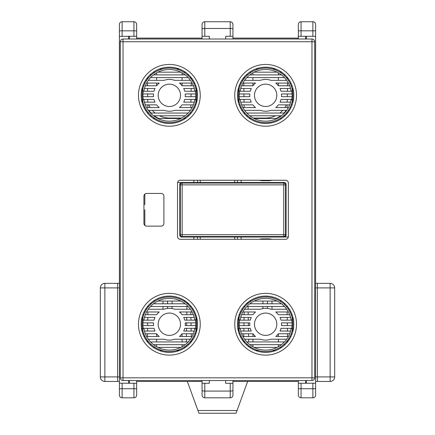 <?xml version="1.0" encoding="UTF-8"?>
<svg xmlns="http://www.w3.org/2000/svg" width="435" height="435" viewBox="0 0 435 435"><rect width="100%" height="100%" fill="white"/><g stroke="black" fill="none" stroke-linecap="round" stroke-linejoin="round"><path stroke-width="0.65" d="M271.957 239.299A13.626 13.626 0 0 0 268.471 238.848L262.816 238.848A13.626 13.626 0 0 0 259.331 239.299M265.644 313.064A11.169 11.169 0 0 1 275.317 329.817A11.169 11.169 0 0 1 255.97 329.817A11.169 11.169 0 0 1 265.644 313.064M241.621 333.77L252.925 333.77A15.894 15.894 0 0 0 255.53 336.494L242.893 336.494M241.305 336.494L240.294 336.494M239.147 333.77L240.115 333.77M239.538 328.316L250.283 328.316A15.894 15.894 0 0 0 251.278 331.046L240.713 331.046M239.255 331.046L238.391 331.046L238.391 328.316L238.701 328.316M239.255 322.868L249.804 322.868A15.894 15.894 0 0 0 249.804 325.592L239.255 325.592M238.429 325.592L238.429 322.868M240.713 317.419L251.278 317.419A15.894 15.894 0 0 0 250.283 320.144L239.538 320.144M238.701 320.144L238.391 320.144L238.391 317.419L239.255 317.419M242.893 311.971L255.53 311.971A15.894 15.894 0 0 0 252.925 314.695L241.621 314.695M240.115 314.695L239.147 314.695M240.294 311.971L241.305 311.971M244.59 339.218L260.347 339.218A15.894 15.894 0 0 0 270.94 339.218L286.698 339.218M288.4 339.218L289.482 339.218M287.53 341.943L286.35 341.943M284.463 341.943L246.824 341.943M244.932 341.943L243.752 341.943M241.806 339.218L242.882 339.218M288.394 336.494L275.757 336.494A15.894 15.894 0 0 0 278.362 333.77L289.661 333.77M291.167 333.77L292.135 333.77M290.993 336.494L289.976 336.494M290.575 331.046L280.004 331.046A15.894 15.894 0 0 0 281.005 328.316L291.749 328.316M292.586 328.316L292.891 328.316L292.891 331.046L292.026 331.046M292.032 325.592L281.478 325.592A15.894 15.894 0 0 0 281.478 322.868L292.032 322.868M292.858 322.868L292.858 325.592M291.749 320.144L281.005 320.144A15.894 15.894 0 0 0 280.004 317.419L290.575 317.419M292.026 317.419L292.891 317.419L292.891 320.144L292.586 320.144M289.661 314.695L278.362 314.695A15.894 15.894 0 0 0 275.757 311.971L288.394 311.971M289.976 311.971L290.993 311.971M292.135 314.695L291.167 314.695M286.698 309.241L270.94 309.241A15.894 15.894 0 0 0 260.347 309.241L244.59 309.241M242.882 309.241L241.806 309.241M243.752 306.517L244.932 306.517M246.824 306.517L284.463 306.517M286.35 306.517L287.535 306.517M289.482 309.241L288.4 309.241M281.657 347.396L279.999 347.396M277.106 347.396L254.181 347.396M251.289 347.396L249.63 347.396M246.27 344.667L247.618 344.667M249.826 344.667L281.461 344.667M283.669 344.667L285.012 344.667M285.012 303.793L283.669 303.793M281.461 303.793L249.826 303.793M247.618 303.793L246.27 303.793M249.63 301.069L251.289 301.069M254.181 301.069L277.106 301.069M279.999 301.069L281.657 301.069M169.356 122.578A27.253 27.253 0 0 0 196.56 96.929A27.253 27.253 0 0 0 172.559 68.262A27.253 27.253 0 0 0 142.533 90.54A27.253 27.253 0 0 0 169.356 122.578M143.914 90.784A25.844 25.844 0 0 1 194.798 90.784L195.391 90.784A26.426 26.426 0 0 1 195.391 99.871L194.798 99.871A25.844 25.844 0 0 1 143.914 99.871L143.327 99.871A26.426 26.426 0 0 1 143.327 90.784L143.914 90.784M193.885 239.299L193.885 237.031L193.885 239.299M181.618 237.031L284.267 237.031A1.822 1.816 45 0 0 286.078 235.215L286.078 184.342A1.822 1.816 -45 0 0 284.267 182.526L181.618 182.526A1.822 1.816 -135 0 0 179.802 184.342L179.802 235.215A1.822 1.816 135 0 0 181.618 237.031L182.145 236.499A1.816 1.811 -135 0 1 180.335 234.688L179.802 235.215M177.572 182.526L181.618 182.526L177.572 182.526M193.885 182.526L193.885 180.259L193.885 182.526M288.313 237.031L284.267 237.031L288.313 237.031M241.115 237.031L241.115 239.299L241.115 237.031M241.115 180.259L241.115 182.526L241.115 180.259M144.833 194.124L144.833 204.782L144.833 194.124M144.833 225.433L144.833 209.779L144.833 225.433M200.241 180.259L200.241 182.526L200.241 180.259M234.759 182.526L234.759 180.259L234.759 182.526M200.241 237.031L200.241 239.299M234.759 239.299L234.759 237.031M259.331 180.259A13.626 13.626 0 0 0 262.816 180.71L268.471 180.71A13.626 13.626 0 0 0 271.957 180.259M265.644 106.493A11.169 11.169 0 0 1 255.97 89.74A11.169 11.169 0 0 1 275.317 89.74A11.169 11.169 0 0 1 265.644 106.493M289.661 85.787L278.362 85.787A15.894 15.894 0 0 0 275.757 83.063L288.394 83.063M289.976 83.063L290.993 83.063M292.135 85.787L291.167 85.787M291.749 91.241L281.005 91.241A15.894 15.894 0 0 0 280.004 88.512L290.575 88.512M292.026 88.512L292.891 88.512L292.891 91.241L292.586 91.241M292.032 96.69L281.478 96.69A15.894 15.894 0 0 0 281.478 93.965L292.032 93.965M292.858 93.965L292.858 96.69M290.575 102.138L280.004 102.138A15.894 15.894 0 0 0 281.005 99.414L291.749 99.414M292.586 99.414L292.891 99.414L292.891 102.138L292.026 102.138M288.394 107.592L275.757 107.592A15.894 15.894 0 0 0 278.362 104.862L289.661 104.862M291.167 104.862L292.135 104.862M290.993 107.592L289.976 107.592M286.698 80.339L270.94 80.339A15.894 15.894 0 0 0 260.347 80.339L244.59 80.339M242.882 80.339L241.806 80.339M243.752 77.615L244.932 77.615M246.824 77.615L284.463 77.615M286.35 77.615L287.53 77.615M289.482 80.339L288.4 80.339M242.893 83.063L255.53 83.063A15.894 15.894 0 0 0 252.925 85.787L241.621 85.787M240.115 85.787L239.147 85.787M240.294 83.063L241.305 83.063M240.713 88.512L251.278 88.512A15.894 15.894 0 0 0 250.283 91.241L239.538 91.241M238.701 91.241L238.391 91.241L238.391 88.512L239.255 88.512M239.255 93.965L249.804 93.965A15.894 15.894 0 0 0 249.804 96.69L239.255 96.69M238.429 96.69L238.429 93.965M239.538 99.414L250.283 99.414A15.894 15.894 0 0 0 251.278 102.138L240.713 102.138M239.255 102.138L238.391 102.138L238.391 99.414L238.701 99.414M241.621 104.862L252.925 104.862A15.894 15.894 0 0 0 255.53 107.592L242.893 107.592M241.305 107.592L240.294 107.592M239.147 104.862L240.115 104.862M244.59 110.316L260.347 110.316A15.894 15.894 0 0 0 270.94 110.316L286.698 110.316M288.4 110.316L289.482 110.316M287.535 113.04L286.35 113.04M284.463 113.04L246.824 113.04M244.932 113.04L243.752 113.04M241.806 110.316L242.882 110.316M249.63 72.166L251.289 72.166M254.181 72.166L277.106 72.166M279.999 72.166L281.657 72.166M285.012 74.891L283.669 74.891M281.461 74.891L249.826 74.891M247.618 74.891L246.27 74.891M246.27 115.764L247.618 115.764M249.826 115.764L281.461 115.764M283.669 115.764L285.012 115.764M281.657 118.489L279.999 118.489M277.106 118.489L254.181 118.489M251.289 118.489L249.63 118.489M232.942 383.273L232.942 395.083L232.942 383.273L230.218 383.273L232.942 383.273L232.942 380.549M202.058 395.083L202.058 383.273L202.058 395.083A2.724 2.724 0 0 0 204.782 397.808L230.218 397.808A2.724 2.724 0 0 0 232.942 395.083M136.655 36.284L136.655 24.474A2.724 2.724 0 0 0 133.931 21.75L122.121 21.75A2.724 2.724 0 0 0 119.397 24.474L119.397 36.361L136.655 36.284L136.655 39.009M225.673 380.549L225.673 383.273L230.218 383.273L230.218 397.808M148.808 110.316A25.431 25.431 0 0 0 151.103 113.04M154.218 115.764A25.431 25.431 0 0 0 158.851 118.489M185.707 118.037L184.418 118.037L185.707 118.037A4.54 4.54 0 0 1 185.995 118.043A4.54 4.54 0 0 0 185.707 118.037M181.694 118.037L169.356 118.037A22.707 22.707 0 0 1 159.46 115.764A22.707 22.707 0 0 0 169.356 118.037L181.694 118.037M133.931 383.273L133.931 388.727L122.121 388.727L122.121 397.808L133.931 397.808A2.724 2.724 0 0 0 136.655 395.083L136.655 383.273L119.397 383.197L119.397 395.083A2.724 2.724 0 0 0 122.121 397.808A2.724 2.724 0 0 1 119.397 395.083M248.766 346.771L248.744 345.613M248.684 341.943L248.635 339.218M248.586 336.494L248.537 333.77M248.494 331.046L248.445 328.316M248.396 325.592L248.347 322.868M248.303 320.144L248.254 317.419M248.206 314.695L248.157 311.971M248.113 309.241L248.064 306.517M248.01 303.456L247.988 302.292M187.012 302.292L186.99 303.456M186.936 306.517L186.887 309.241M186.843 311.971L186.794 314.695M186.745 317.419L186.697 320.144M186.653 322.868L186.604 325.592M186.555 328.316L186.506 331.046M186.463 333.77L186.414 336.494M186.365 339.218L186.316 341.943M186.256 345.613L186.234 346.771M187.36 381.457L198.931 413.25L236.069 413.25L247.64 381.457M315.603 24.474A2.724 2.724 0 0 0 312.879 21.75L312.879 30.836L315.603 30.836L315.603 24.474L315.603 36.361L312.879 36.317L315.603 36.361L315.603 383.197L312.879 383.24L312.879 388.727L315.603 388.727L315.603 395.083L315.603 383.197L298.345 383.273L298.345 395.083A2.724 2.724 0 0 0 301.069 397.808L312.879 397.808A2.724 2.724 0 0 0 315.603 395.083A2.724 2.724 0 0 1 312.879 397.808L312.879 388.727L301.069 388.727L301.069 383.273M262.919 301.069L262.919 303.793M262.919 306.517L262.919 308.573M136.655 38.101L202.058 38.101M232.942 38.101L298.345 38.101M202.058 383.273L204.782 383.273L202.058 383.273L202.058 380.549M305.609 383.273L305.609 380.549M119.397 287.899L117.581 287.899L117.581 283.354L119.397 283.354L104.862 283.354L104.862 287.899L117.581 287.899L117.581 376.917L104.862 376.917L104.862 287.899L100.322 287.899A4.54 4.54 0 0 1 104.862 283.354A4.54 4.54 0 0 0 100.322 287.899L100.322 376.917A4.54 4.54 0 0 0 104.862 381.457L119.397 381.457L117.581 381.457L117.581 376.917L119.397 376.917M330.138 283.354A4.54 4.54 0 0 1 334.678 287.899L330.138 287.899L330.138 283.354L315.603 283.354L317.419 283.354L317.419 287.899L330.138 287.899L330.138 376.917L317.419 376.917L317.419 287.899L315.603 287.899M265.644 118.037L253.306 118.037L265.644 118.037A22.707 22.707 0 0 0 275.54 115.764A22.707 22.707 0 0 1 265.644 118.037M250.582 118.037L249.293 118.037A4.54 4.54 0 0 0 249.005 118.043A4.54 4.54 0 0 1 249.293 118.037L250.582 118.037M315.603 376.917L317.419 376.917L317.419 381.457L315.603 381.457L330.138 381.457A4.54 4.54 0 0 0 334.678 376.917L334.678 287.899M155.148 113.04A22.707 22.707 0 0 1 152.299 110.316A22.707 22.707 0 0 0 155.148 113.04M150.244 107.592A22.707 22.707 0 0 1 148.748 104.862A22.707 22.707 0 0 0 150.244 107.592M286.252 104.862A22.707 22.707 0 0 1 284.756 107.592A22.707 22.707 0 0 0 286.252 104.862M282.701 110.316A22.707 22.707 0 0 1 279.852 113.04A22.707 22.707 0 0 0 282.701 110.316M163 309.241L163 306.517L163 309.241M163 303.793L163 301.069L163 303.793M225.673 39.009L225.673 36.284L232.942 36.284L232.942 24.474A2.724 2.724 0 0 0 230.218 21.75L204.782 21.75A2.724 2.724 0 0 0 202.058 24.474L202.058 36.284L209.327 36.284L209.327 39.009M119.397 30.836L122.121 30.836L122.121 36.317L119.397 36.361L119.397 383.197L122.121 383.24L122.121 388.727L119.397 388.727M202.058 29.188A2.724 0.707 0 0 1 204.782 28.482L230.218 28.482L230.218 21.75C231.871 21.913 232.779 22.821 232.942 24.474L232.942 39.009M298.345 383.273L298.345 380.549M298.345 39.009L298.345 36.284L312.879 36.317L312.879 30.836L301.069 30.836L301.069 21.75A2.724 2.724 0 0 0 298.345 24.474L298.345 30.836L298.345 24.474M272 301.069L272 303.793L272 301.069M272 306.517L272 309.241L272 306.517M312.879 21.75L301.069 21.75M204.782 397.808L204.782 383.273L209.327 383.273L209.327 380.549M202.058 39.009L202.058 24.474L202.058 36.284L204.782 36.284L204.782 21.75M136.655 380.549L136.655 383.273M301.069 36.284L301.069 30.836L298.345 30.836L298.345 36.284M298.345 381.457L232.942 381.457M202.058 381.457L136.655 381.457M172.081 308.573L172.081 306.517M172.081 303.793L172.081 301.069M129.391 36.284L129.391 39.009M305.609 39.009L305.609 36.284M129.391 380.549L129.391 383.273M306.392 380.549L306.392 383.273M306.392 36.284L306.392 39.009M128.608 39.009L128.608 36.284M128.608 383.273L128.608 380.549M147.367 341.818L147.389 340.36M147.46 336.494L147.508 333.77M147.552 331.046L147.601 328.316M147.65 325.592L147.699 322.868M147.742 320.144L147.791 317.419M147.84 314.695L147.889 311.971M147.965 307.349L147.982 306.517M191.351 77.74L191.324 79.203M191.259 83.063L191.21 85.787M191.161 88.512L191.112 91.241M191.068 93.965L191.019 96.69M190.97 99.414L190.921 102.138M190.878 104.862L190.829 107.592M190.748 112.208L190.731 113.04M287.018 306.517L287.035 307.349M287.111 311.971L287.16 314.695M287.209 317.419L287.258 320.144M287.301 322.868L287.35 325.592M287.399 328.316L287.448 331.046M287.491 333.77L287.54 336.494M287.611 340.36L287.633 341.818M147.982 113.04L147.965 112.208M147.889 107.592L147.84 104.862M147.791 102.138L147.742 99.414M147.699 96.69L147.65 93.965M147.601 91.241L147.552 88.512M147.508 85.787L147.46 83.063M147.389 79.203L147.367 77.74M232.942 36.284L230.218 36.284L230.218 28.482A2.724 0.707 0 0 1 232.942 29.188M133.931 21.75L133.931 30.836L136.655 30.836L136.655 24.474M182.075 346.728L182.075 344.667M182.075 341.943L182.075 339.218M182.075 336.494L182.075 333.77L193.379 333.77M145.339 333.77L156.638 333.77L156.638 336.494M156.638 339.218L156.638 341.943M156.638 344.667L156.638 346.728M156.638 72.83L156.638 74.891M156.638 77.615L156.638 80.339M156.638 83.063L156.638 85.787L145.339 85.787M193.379 85.787L182.075 85.787L182.075 83.063M182.075 80.339L182.075 77.615M182.075 74.891L182.075 72.83M252.925 72.83L252.925 74.891M252.925 77.615L252.925 80.339M252.925 83.063L252.925 85.787M278.362 85.787L278.362 83.063M278.362 80.339L278.362 77.615M278.362 74.891L278.362 72.83M278.362 346.728L278.362 344.667M278.362 341.943L278.362 339.218M278.362 336.494L278.362 333.77M252.925 333.77L252.925 336.494M252.925 339.218L252.925 341.943M252.925 344.667L252.925 346.728M276.149 118.489A25.431 25.431 0 0 0 280.782 115.764M283.897 113.04A25.431 25.431 0 0 0 286.192 110.316M190.731 306.517L190.748 307.349M190.829 311.971L190.878 314.695M190.921 317.419L190.97 320.144M191.019 322.868L191.068 325.592M191.112 328.316L191.161 331.046M191.21 333.77L191.259 336.494M191.324 340.36L191.351 341.818M243.649 341.818L243.676 340.36M243.741 336.494L243.79 333.77M243.839 331.046L243.888 328.316M243.932 325.592L243.981 322.868M244.03 320.144L244.078 317.419M244.122 314.695L244.171 311.971M244.252 307.349L244.269 306.517M244.269 113.04L244.252 112.208M244.171 107.592L244.122 104.862M244.078 102.138L244.03 99.414M243.981 96.69L243.932 93.965M243.888 91.241L243.839 88.512M243.79 85.787L243.741 83.063M243.676 79.203L243.649 77.74M287.633 77.74L287.611 79.203M287.54 83.063L287.491 85.787M287.448 88.512L287.399 91.241M287.35 93.965L287.301 96.69M287.258 99.414L287.209 102.138M287.16 104.862L287.111 107.592M287.035 112.208L287.018 113.04M169.356 106.493A11.169 11.169 0 0 1 159.683 89.74A11.169 11.169 0 0 1 179.03 89.74A11.169 11.169 0 0 1 169.356 106.493M182.075 85.787A15.894 15.894 0 0 0 179.47 83.063L192.107 83.063M193.695 83.063L194.706 83.063M195.853 85.787L194.885 85.787M195.462 91.241L184.717 91.241A15.894 15.894 0 0 0 183.722 88.512L194.287 88.512M195.745 88.512L196.609 88.512L196.609 91.241L196.299 91.241M195.745 96.69L185.196 96.69A15.894 15.894 0 0 0 185.196 93.965L195.745 93.965M196.571 93.965L196.571 96.69M194.287 102.138L183.722 102.138A15.894 15.894 0 0 0 184.717 99.414L195.462 99.414M196.299 99.414L196.609 99.414L196.609 102.138L195.745 102.138M192.107 107.592L179.47 107.592A15.894 15.894 0 0 0 182.075 104.862L193.379 104.862M194.885 104.862L195.853 104.862M194.706 107.592L193.695 107.592M190.41 80.339L174.652 80.339A15.894 15.894 0 0 0 164.06 80.339L148.302 80.339M146.6 80.339L145.518 80.339M147.47 77.615L148.65 77.615M150.537 77.615L188.176 77.615M190.068 77.615L191.248 77.615M193.194 80.339L192.118 80.339M146.606 83.063L159.243 83.063A15.894 15.894 0 0 0 156.638 85.787M143.833 85.787L142.865 85.787M144.007 83.063L145.024 83.063M144.425 88.512L154.996 88.512A15.894 15.894 0 0 0 153.995 91.241L143.251 91.241M142.414 91.241L142.109 91.241L142.109 88.512L142.974 88.512M142.968 93.965L153.522 93.965A15.894 15.894 0 0 0 153.522 96.69L142.968 96.69M142.142 96.69L142.142 93.965M143.251 99.414L153.995 99.414A15.894 15.894 0 0 0 154.996 102.138L144.425 102.138M142.974 102.138L142.109 102.138L142.109 99.414L142.414 99.414M145.339 104.862L156.638 104.862A15.894 15.894 0 0 0 159.243 107.592L146.606 107.592M145.024 107.592L144.007 107.592M142.865 104.862L143.833 104.862M148.302 110.316L164.06 110.316A15.894 15.894 0 0 0 174.652 110.316L190.41 110.316M192.118 110.316L193.194 110.316M191.248 113.04L190.068 113.04M188.176 113.04L150.537 113.04M148.65 113.04L147.465 113.04M145.518 110.316L146.6 110.316M153.343 72.166L155.001 72.166M157.894 72.166L180.819 72.166M183.711 72.166L185.37 72.166M188.73 74.891L187.382 74.891M185.174 74.891L153.539 74.891M151.331 74.891L149.988 74.891M149.988 115.764L151.331 115.764M153.539 115.764L185.174 115.764M187.382 115.764L188.73 115.764M185.37 118.489L183.711 118.489M180.819 118.489L157.894 118.489M155.001 118.489L153.343 118.489M286.078 235.215L285.55 234.688A1.816 1.811 135 0 1 283.74 236.499L284.267 237.031M284.267 182.526L283.74 183.059A1.816 1.811 45 0 1 285.55 184.87L286.078 184.342M179.802 184.342L180.335 184.87A1.816 1.811 -45 0 1 182.145 183.059L181.618 182.526M169.356 296.98A27.253 27.253 0 0 0 142.153 322.629A27.253 27.253 0 0 0 166.154 351.295A27.253 27.253 0 0 0 196.185 329.018A27.253 27.253 0 0 0 169.356 296.98M194.798 328.773A25.844 25.844 0 0 1 143.914 328.773L143.327 328.773A26.426 26.426 0 0 1 143.327 319.687L143.914 319.687A25.844 25.844 0 0 1 194.798 319.687L195.391 319.687A26.426 26.426 0 0 1 195.391 328.773L194.798 328.773M265.644 122.578A27.253 27.253 0 0 0 292.847 96.929A27.253 27.253 0 0 0 268.846 68.262A27.253 27.253 0 0 0 238.815 90.54A27.253 27.253 0 0 0 265.644 122.578M240.202 90.784A25.844 25.844 0 0 1 291.086 90.784L291.673 90.784A26.426 26.426 0 0 1 291.673 99.871L291.086 99.871A25.844 25.844 0 0 1 240.202 99.871L239.609 99.871A26.426 26.426 0 0 1 239.609 90.784L240.202 90.784M314.695 377.825L314.695 41.733A2.724 2.724 0 0 0 311.966 39.009L123.034 39.009A2.724 2.724 0 0 0 120.305 41.733L120.305 377.825A2.724 2.724 0 0 0 123.034 380.549L311.966 380.549A2.724 2.724 0 0 0 314.695 377.825A2.724 2.724 0 0 1 311.966 380.549L311.966 377.825L120.305 377.825A2.724 2.724 0 0 0 123.034 380.549L123.034 41.733L311.966 41.733L311.966 377.825L314.695 377.825M265.644 123.486A28.161 28.161 0 0 1 237.483 95.325A28.161 28.161 0 0 1 265.644 67.169A28.161 28.161 0 0 1 293.799 95.325A28.161 28.161 0 0 1 265.644 123.486A28.161 28.161 0 0 1 237.483 95.325A28.161 28.161 0 0 1 265.644 67.169A28.161 28.161 0 0 1 293.799 95.325A28.161 28.161 0 0 1 265.644 123.486M169.356 67.169A28.161 28.161 0 0 0 144.969 109.408A28.161 28.161 0 0 0 193.744 109.408A28.161 28.161 0 0 0 169.356 67.169A28.161 28.161 0 0 1 197.517 95.325A28.161 28.161 0 0 1 169.356 123.486A28.161 28.161 0 0 1 141.201 95.325A28.161 28.161 0 0 1 169.356 67.169A28.161 28.161 0 0 1 197.517 95.325A28.161 28.161 0 0 1 169.356 123.486A28.161 28.161 0 0 1 141.201 95.325A28.161 28.161 0 0 1 169.356 67.169M169.356 296.072A28.161 28.161 0 0 0 144.969 338.31A28.161 28.161 0 0 0 193.744 338.31A28.161 28.161 0 0 0 169.356 296.072A28.161 28.161 0 0 1 197.517 324.233A28.161 28.161 0 0 1 169.356 352.388A28.161 28.161 0 0 1 141.201 324.233A28.161 28.161 0 0 1 169.356 296.072A28.161 28.161 0 0 1 197.517 324.233A28.161 28.161 0 0 1 169.356 352.388A28.161 28.161 0 0 1 141.201 324.233A28.161 28.161 0 0 1 169.356 296.072M161.184 226.129L146.649 226.129A2.724 2.724 0 0 1 143.925 223.405L143.925 196.152A2.724 2.724 0 0 1 146.649 193.428L161.184 193.428A2.724 2.724 0 0 1 163.908 196.152L163.908 223.405A2.724 2.724 0 0 1 161.184 226.129M180.259 180.259L285.626 180.259A2.724 2.724 0 0 1 288.351 182.983L288.351 236.575A2.724 2.724 0 0 1 285.626 239.299L180.259 239.299A2.724 2.724 0 0 1 177.534 236.575L177.534 182.983A2.724 2.724 0 0 1 180.259 180.259M265.644 352.388A28.161 28.161 0 0 1 237.483 324.233A28.161 28.161 0 0 1 265.644 296.072A28.161 28.161 0 0 1 293.799 324.233A28.161 28.161 0 0 1 265.644 352.388A28.161 28.161 0 0 1 237.483 324.233A28.161 28.161 0 0 1 265.644 296.072A28.161 28.161 0 0 1 293.799 324.233A28.161 28.161 0 0 1 265.644 352.388M265.644 296.98A27.253 27.253 0 0 0 238.44 322.629A27.253 27.253 0 0 0 262.441 351.295A27.253 27.253 0 0 0 292.467 329.018A27.253 27.253 0 0 0 265.644 296.98M291.086 328.773A25.844 25.844 0 0 1 240.202 328.773L239.609 328.773A26.426 26.426 0 0 1 239.609 319.687L240.202 319.687A25.844 25.844 0 0 1 291.086 319.687L291.673 319.687A26.426 26.426 0 0 1 291.673 328.773L291.086 328.773M169.356 313.064A11.169 11.169 0 0 1 179.03 329.817A11.169 11.169 0 0 1 159.683 329.817A11.169 11.169 0 0 1 169.356 313.064M156.638 333.77A15.894 15.894 0 0 0 159.243 336.494L146.606 336.494M145.024 336.494L144.007 336.494M142.865 333.77L143.833 333.77M143.251 328.316L153.995 328.316A15.894 15.894 0 0 0 154.996 331.046L144.425 331.046M142.974 331.046L142.109 331.046L142.109 328.316L142.414 328.316M142.968 322.868L153.522 322.868A15.894 15.894 0 0 0 153.522 325.592L142.968 325.592M142.142 325.592L142.142 322.868M144.425 317.419L154.996 317.419A15.894 15.894 0 0 0 153.995 320.144L143.251 320.144M142.414 320.144L142.109 320.144L142.109 317.419L142.974 317.419M146.606 311.971L159.243 311.971A15.894 15.894 0 0 0 156.638 314.695L145.339 314.695M143.833 314.695L142.865 314.695M144.007 311.971L145.024 311.971M148.302 339.218L164.06 339.218A15.894 15.894 0 0 0 174.652 339.218L190.41 339.218M192.118 339.218L193.194 339.218M191.248 341.943L190.068 341.943M188.176 341.943L150.537 341.943M148.65 341.943L147.47 341.943M145.518 339.218L146.6 339.218M192.107 336.494L179.47 336.494A15.894 15.894 0 0 0 182.075 333.77M194.885 333.77L195.853 333.77M194.706 336.494L193.695 336.494M194.287 331.046L183.722 331.046A15.894 15.894 0 0 0 184.717 328.316L195.462 328.316M196.299 328.316L196.609 328.316L196.609 331.046L195.745 331.046M195.745 325.592L185.196 325.592A15.894 15.894 0 0 0 185.196 322.868L195.745 322.868M196.571 322.868L196.571 325.592M195.462 320.144L184.717 320.144A15.894 15.894 0 0 0 183.722 317.419L194.287 317.419M195.745 317.419L196.609 317.419L196.609 320.144L196.299 320.144M193.379 314.695L182.075 314.695A15.894 15.894 0 0 0 179.47 311.971L192.107 311.971M193.695 311.971L194.706 311.971M195.853 314.695L194.885 314.695M190.41 309.241L174.652 309.241A15.894 15.894 0 0 0 164.06 309.241L148.302 309.241M146.6 309.241L145.518 309.241M147.465 306.517L148.65 306.517M150.537 306.517L188.176 306.517M190.068 306.517L191.248 306.517M193.194 309.241L192.118 309.241M185.37 347.396L183.711 347.396M180.819 347.396L157.894 347.396M155.001 347.396L153.343 347.396M149.988 344.667L151.331 344.667M153.539 344.667L185.174 344.667M187.382 344.667L188.73 344.667M188.73 303.793L187.382 303.793M185.174 303.793L153.539 303.793M151.331 303.793L149.988 303.793M153.343 301.069L155.001 301.069M157.894 301.069L180.819 301.069M183.711 301.069L185.37 301.069M255.715 350.583L258.7 350.583M272.587 350.583L275.567 350.583M197.517 182.526L197.517 180.259M197.517 239.299L197.517 237.031M237.483 237.031L237.483 239.299M237.483 180.259L237.483 182.526M275.567 68.975L272.587 68.975M258.7 68.975L255.715 68.975M197.941 410.526L237.059 410.526M119.397 24.474A2.724 2.724 0 0 1 122.121 21.75L122.121 30.836L133.931 30.836L133.931 36.284M301.069 397.808L301.069 388.727L298.345 388.727M232.942 390.369A2.724 0.707 180 0 1 230.218 391.076L204.782 391.076A2.724 0.707 180 0 1 202.058 390.369M334.678 376.917L330.138 376.917L330.138 381.457M104.862 381.457L104.862 376.917L100.322 376.917M167.54 308.437L167.54 306.517M167.54 303.793L167.54 301.069M136.655 388.727L133.931 388.727L133.931 397.808A2.724 2.724 0 0 0 136.655 395.083M267.46 301.069L267.46 303.793M267.46 306.517L267.46 308.437M179.285 68.975L176.3 68.975M162.413 68.975L159.433 68.975M283.74 234.688L182.145 234.688L182.145 184.87L283.74 184.87L283.74 236.499L182.145 236.499L182.145 234.688L180.335 234.688L180.335 184.87L182.145 184.87L182.145 183.059L283.74 183.059L283.74 184.87L285.55 184.87L285.55 234.688L283.74 234.688M123.034 39.009A2.724 2.724 0 0 0 120.305 41.733L123.034 41.733L123.034 39.009M311.966 39.009L311.966 41.733L314.695 41.733A2.724 2.724 0 0 0 311.966 39.009M265.644 126.21A30.885 30.885 0 0 0 292.391 79.888A30.885 30.885 0 0 0 238.897 79.888A30.885 30.885 0 0 0 265.644 126.21M169.356 126.21A30.885 30.885 0 0 0 196.103 79.888A30.885 30.885 0 0 0 142.609 79.888A30.885 30.885 0 0 0 169.356 126.21M169.356 355.112A30.885 30.885 0 0 0 196.103 308.79A30.885 30.885 0 0 0 142.609 308.79A30.885 30.885 0 0 0 169.356 355.112M265.644 355.112A30.885 30.885 0 0 0 292.391 308.79A30.885 30.885 0 0 0 238.897 308.79A30.885 30.885 0 0 0 265.644 355.112M159.433 350.583L162.413 350.583M176.3 350.583L179.285 350.583"/></g></svg>
